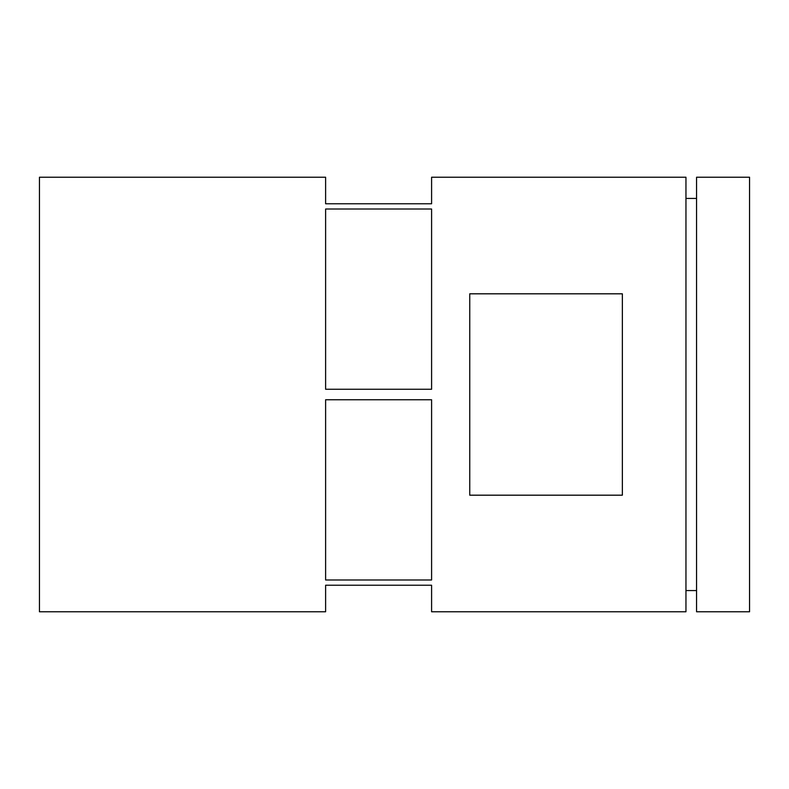<?xml version="1.0" encoding="UTF-8"?>
<svg xmlns="http://www.w3.org/2000/svg" width="789" height="789" viewBox="0 0 789 789"><rect width="100%" height="100%" fill="white"/><g stroke="black" fill="none" stroke-linecap="round" stroke-linejoin="round"><path stroke-width="1.18" d="M749.55 177.229L749.55 611.771L696.559 611.771L696.559 177.229L749.55 177.229M685.957 177.229L685.957 611.771L431.593 611.771L431.593 585.231L325.61 585.231L325.61 611.771L39.45 611.771L39.45 177.229L325.61 177.229L325.61 203.769L431.593 203.769L431.593 177.229L685.957 177.229M469.751 293.814L469.751 495.186L622.363 495.186L622.363 293.814L469.751 293.814M325.61 209.016L431.593 209.016L431.593 389.253L325.61 389.253L325.61 209.016M325.61 399.747L431.593 399.747L431.593 579.984L325.61 579.984L325.61 399.747M696.559 198.424L685.957 198.424M696.559 590.576L685.957 590.576"/></g></svg>
